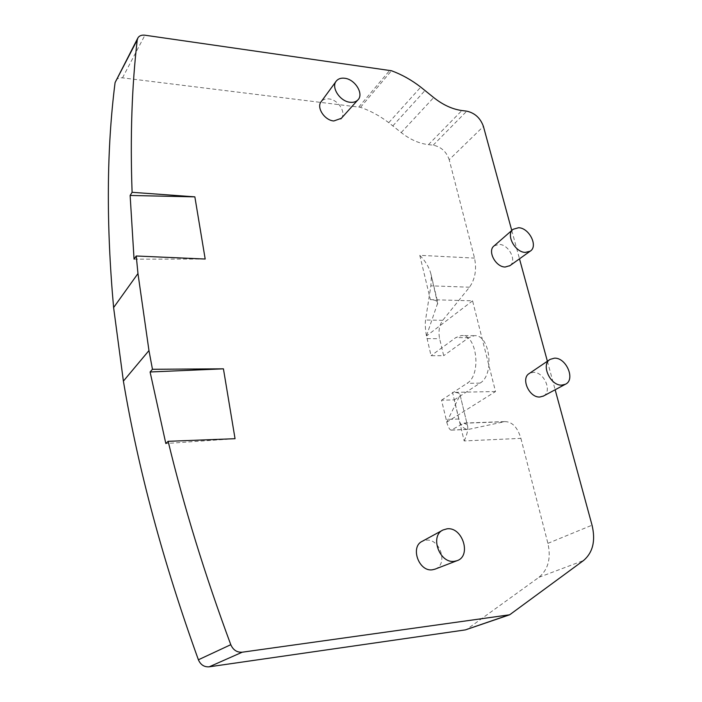 <?xml version="1.0" encoding="UTF-8"?>
<svg xmlns="http://www.w3.org/2000/svg" width="702" height="702" viewBox="0 0 702 702"><rect width="100%" height="100%" fill="white"/><g stroke="black" fill="none" stroke-linecap="round" stroke-linejoin="round"><path stroke-width="0.53" stroke-dasharray="3.51 2.63" d="M543.48 396.033C552.641 391.47 544.024 371.621 533.292 372.358L529.308 373.482M509.985 265.628C517.155 260.749 508.783 244.436 499.148 244.393L494.155 245.84M341.321 118.331C346.49 112.583 338.241 99.702 328.94 98.921C325.667 98.57 323.139 99.403 321.358 101.439M435.179 569.094C448.517 564.408 439.987 538.065 425.974 540.198L422.341 541.251M464.154 440.935C467.014 434.757 468.181 429.852 467.629 426.219L459.977 394.515C459.494 393.059 457.02 392.339 452.544 392.383L464.154 440.935L520.893 438.373C517.567 427.36 512.249 421.77 504.957 421.604L468.243 429.448C463.838 429.291 460.688 425.816 458.81 419.015L454.247 399.894L441.514 400.193L446.823 422.104L495.515 391.54L472.569 300.833L430.387 299.64C434.775 299.824 437.249 300.833 437.82 302.65L426.474 335.907L431.063 355.695L443.682 355.686L439.627 338.724C438.206 331.423 439.241 325.289 442.734 320.323L469.48 287.206C475.157 279.142 476.842 269.445 474.526 258.108L449.201 159.705L483.424 126.421M446.823 422.104L446.718 422.104C448.253 427.299 449.736 429.966 451.175 430.115L463.882 423.227L466.742 424.394M511.767 230.493L519.489 258.827M547.384 361.232L555.15 389.759M115.821 80.467C117.208 78.431 119.437 77.562 122.499 77.852L360.512 107.327C370.454 110.793 379.87 115.909 388.75 122.666L401.193 132.564C410.038 139.514 419.12 143.541 428.448 144.656L433.195 145.165C441.067 146.779 446.402 151.632 449.201 159.705M520.893 438.373L547.902 543.357C551.202 558.239 548.218 569.559 538.943 577.307L466.418 629.65M454.247 399.894L480.01 383.125C495.024 374.807 489.899 333.783 474.262 335.705L468.717 337.697L443.682 355.686M495.515 391.54L452.544 392.383M205.186 259.038L134.056 259.161M235.047 438.697L165.83 443.532M437.723 304.019L430.765 273.385C428.852 266.813 425.193 260.793 419.796 255.326L474.526 258.108M431.309 277.43L430.87 285.837L425.535 320.015C425.008 324.175 425.324 329.466 426.474 335.907M446.718 422.104L459.81 395.638M472.569 300.833L426.579 335.907M441.514 400.193L467.023 383.318C481.888 374.947 476.816 333.634 461.337 335.574L455.844 337.574L431.063 355.695M463.882 423.227L503.545 421.805M458.81 419.015L446.033 419.445M433.195 145.165L466.751 111.162M547.902 543.357L592.04 525.184M538.943 577.307L583.502 560.547M468.076 628.79L511.372 613.908M122.499 77.852L144.91 35.205M358.862 106.932L389.794 70.323M360.512 107.327L391.488 70.753M388.75 122.666L420.761 87.118M392.848 125.869L425.017 90.497M401.193 132.564L433.696 97.552M428.448 144.656L461.872 110.539M419.796 255.326L430.387 299.64M427.053 338.618L439.627 338.724M469.48 287.206L430.87 285.837M468.717 337.697L455.844 337.574M480.01 383.125L467.023 383.318M442.734 320.323L425.535 320.015M451.474 430.019L469.05 429.334M335.933 81.572L336.425 80.897M442.585 530.229L443.067 529.966M464.408 423.052L504.957 421.604M137.627 38.443L137.987 37.75M474.262 335.705L461.337 335.574M430.765 273.385L437.82 302.65M459.977 394.515L467.629 426.219M451.175 430.115L468.243 429.448"/><path stroke-width="1.05" d="M549.745 359.635L529.308 373.482C520.472 378.229 529.22 397.885 539.864 397.007L543.48 396.033M554.44 358.169L550.131 359.371C540.584 364.461 550.298 385.986 561.846 385.108L565.356 384.275C575.78 379.835 566.321 357.458 554.44 358.169M512.767 229.615L494.155 245.84C487.074 250.728 495.551 267.102 505.186 267.023L509.985 265.628M518.567 227.729L513.18 229.264C505.537 234.494 514.908 252.404 525.35 252.404L530.098 251.237C538.504 246.481 529.317 227.887 518.567 227.729M335.933 81.572L321.358 101.439C315.997 107.099 324.377 120.305 333.783 120.972L341.321 118.331M344.647 78.255C341.093 77.825 338.346 78.712 336.425 80.897C330.633 86.978 339.856 101.439 350.105 102.264C353.281 102.615 355.817 101.895 357.695 100.114C364.303 94.366 355.238 79.238 344.647 78.255M442.585 530.229L422.341 541.251C409.88 546.63 418.796 572.077 432.476 569.778L435.179 569.094M447.007 528.834L443.067 529.966C429.527 535.784 439.487 563.776 454.387 561.31L456.914 560.731C471.876 556.151 462.504 526.561 447.007 528.834M555.15 389.759L592.04 525.184C595.744 540.742 592.892 552.535 583.502 560.547L509.67 614.785L242.234 652.202C236.978 652.535 233.161 650.034 230.782 644.69C204.817 574.675 183.942 506.879 168.147 441.321L235.047 438.697L223.429 368.822L152.457 369.287L148.964 350.57L137.969 273.534L136.249 255.993L205.186 259.038L194.858 196.858L130.133 195.463L134.056 259.161L136.249 255.993M130.133 195.463L132.099 192.304C130.124 137.136 131.836 86.346 137.241 39.926L137.987 37.75C139.417 35.679 141.725 34.828 144.91 35.205L391.488 70.753C401.772 74.535 411.53 79.984 420.761 87.118L433.696 97.552C442.901 104.879 452.29 109.205 461.872 110.539L466.751 111.162C474.85 112.978 480.405 118.068 483.424 126.421L511.767 230.493M519.489 258.827L547.384 361.232M132.099 192.304L194.858 196.858M509.67 614.785L465.373 629.896L209.222 666.812C204.212 667.163 200.596 664.82 198.394 659.783C163.162 562.118 138.162 469.226 123.394 381.116L148.964 350.57M168.147 441.321L165.83 443.532L150.096 371.99L152.457 369.287M123.394 381.116L113.61 307.573L137.969 273.534M113.61 307.573C106.116 224.113 106.607 149.114 115.084 82.582L137.627 38.443M223.429 368.822L150.096 371.99M465.373 629.896L508.59 615.04M209.222 666.812L242.234 652.202M198.394 659.783L230.782 644.69M115.084 82.582L137.241 39.926M434.801 569.243L456.914 560.731M340.795 118.919L357.695 100.114M509.573 265.918L530.098 251.237M543.12 396.226L565.356 384.275"/></g></svg>
